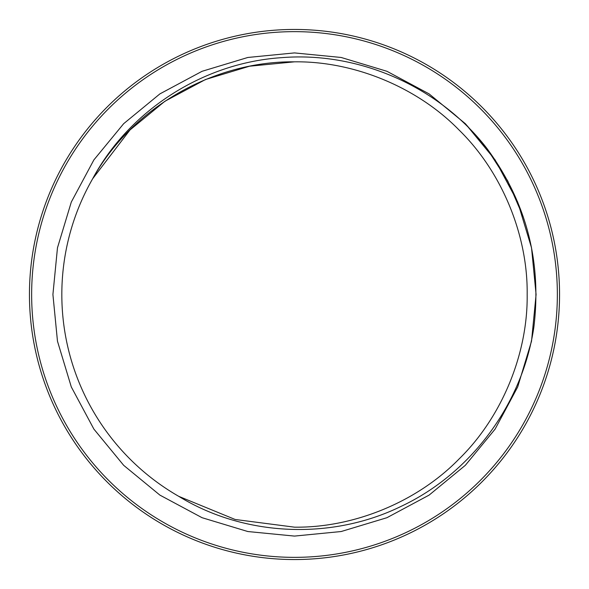 <?xml version="1.0" encoding="UTF-8"?>
<svg xmlns="http://www.w3.org/2000/svg" width="589" height="589" viewBox="0 0 589 589"><rect width="100%" height="100%" fill="white"/><g stroke="black" fill="none" stroke-linecap="round" stroke-linejoin="round"><path stroke-width="0.88" d="M294.5 29.45A265.05 265.05 0 0 1 559.55 294.5A265.05 265.05 0 0 1 294.5 559.55A265.05 265.05 0 0 1 29.45 294.5A265.05 265.05 0 0 1 294.5 29.45M294.5 31.644A262.856 262.856 0 0 1 557.356 294.5A262.856 262.856 0 0 1 294.5 557.356A262.856 262.856 0 0 1 31.644 294.5A262.856 262.856 0 0 1 294.5 31.644M129.978 129.978L164.861 101.286L205.458 79.537L249.545 66.211L294.5 61.83C354.048 61.072 417.454 87.334 459.022 129.978C501.666 171.546 527.928 234.952 527.17 294.5C527.928 354.048 501.666 417.454 459.022 459.022C417.454 501.666 354.048 527.928 294.5 527.17L235.129 519.469L178.769 496.35A232.67 232.67 0 0 1 92.65 178.769L93.172 177.856M294.5 61.83C354.048 61.072 417.454 87.334 459.022 129.978C501.666 171.546 527.928 234.952 527.17 294.5C527.928 354.048 501.666 417.454 459.022 459.022C417.454 501.666 354.048 527.928 294.5 527.17C354.048 527.928 417.454 501.666 459.022 459.022C501.666 417.454 527.928 354.048 527.17 294.5C527.928 234.952 501.666 171.546 459.022 129.978C417.454 87.334 354.048 61.072 294.5 61.83C354.048 61.072 417.454 87.334 459.022 129.978C501.666 171.546 527.928 234.952 527.17 294.5C527.928 354.048 501.666 417.454 459.022 459.022C417.454 501.666 354.048 527.928 294.5 527.17C354.048 527.928 417.454 501.666 459.022 459.022C501.666 417.454 527.928 354.048 527.17 294.5C527.928 234.952 501.666 171.546 459.022 129.978C417.454 87.334 354.048 61.072 294.5 61.83C354.048 61.072 417.454 87.334 459.022 129.978C501.666 171.546 527.928 234.952 527.17 294.5C527.928 354.048 501.666 417.454 459.022 459.022C417.454 501.666 354.048 527.928 294.5 527.17C354.048 527.928 417.454 501.666 459.022 459.022C501.666 417.454 527.928 354.048 527.17 294.5C527.928 234.952 501.666 171.546 459.022 129.978C417.454 87.334 354.048 61.072 294.5 61.83C354.048 61.072 417.454 87.334 459.022 129.978C501.666 171.546 527.928 234.952 527.17 294.5C527.928 354.048 501.666 417.454 459.022 459.022C417.454 501.666 354.048 527.928 294.5 527.17C354.048 527.928 417.454 501.666 459.022 459.022C501.666 417.454 527.928 354.048 527.17 294.5C527.928 234.952 501.666 171.546 459.022 129.978C417.454 87.334 354.048 61.072 294.5 61.83C354.048 61.072 417.454 87.334 459.022 129.978C501.666 171.546 527.928 234.952 527.17 294.5C527.928 354.048 501.666 417.454 459.022 459.022C417.454 501.666 354.048 527.928 294.5 527.17C354.048 527.928 417.454 501.666 459.022 459.022C501.666 417.454 527.928 354.048 527.17 294.5C527.928 234.952 501.666 171.546 459.022 129.978C417.454 87.334 354.048 61.072 294.5 61.83C354.048 61.072 417.454 87.334 459.022 129.978C501.666 171.546 527.928 234.952 527.17 294.5C527.928 354.048 501.666 417.454 459.022 459.022C417.454 501.666 354.048 527.928 294.5 527.17C354.048 527.928 417.454 501.666 459.022 459.022C501.666 417.454 527.928 354.048 527.17 294.5C527.928 234.952 501.666 171.546 459.022 129.978C417.454 87.334 354.048 61.072 294.5 61.83C354.048 61.072 417.454 87.334 459.022 129.978C501.666 171.546 527.928 234.952 527.17 294.5C527.928 234.952 501.666 171.546 459.022 129.978C417.454 87.334 354.048 61.072 294.5 61.83C354.048 61.072 417.454 87.334 459.022 129.978C501.666 171.546 527.928 234.952 527.17 294.5C527.928 354.048 501.666 417.454 459.022 459.022C417.454 501.666 354.048 527.928 294.5 527.17C354.048 527.928 417.454 501.666 459.022 459.022C501.666 417.454 527.928 354.048 527.17 294.5C527.928 234.952 501.666 171.546 459.022 129.978C417.454 87.334 354.048 61.072 294.5 61.83C354.048 61.072 417.454 87.334 459.022 129.978C501.666 171.546 527.928 234.952 527.17 294.5C527.928 354.048 501.666 417.454 459.022 459.022C417.454 501.666 354.048 527.928 294.5 527.17C354.048 527.928 417.454 501.666 459.022 459.022C501.666 417.454 527.928 354.048 527.17 294.5C527.928 234.952 501.666 171.546 459.022 129.978C417.454 87.334 354.048 61.072 294.5 61.83C354.048 61.072 417.454 87.334 459.022 129.978C501.666 171.546 527.928 234.952 527.17 294.5C527.928 354.048 501.666 417.454 459.022 459.022C417.454 501.666 354.048 527.928 294.5 527.17C354.048 527.928 417.454 501.666 459.022 459.022C501.666 417.454 527.928 354.048 527.17 294.5C527.928 234.952 501.666 171.546 459.022 129.978C417.454 87.334 354.048 61.072 294.5 61.83C354.048 61.072 417.454 87.334 459.022 129.978C501.666 171.546 527.928 234.952 527.17 294.5C527.928 354.048 501.666 417.454 459.022 459.022C417.454 501.666 354.048 527.928 294.5 527.17C354.048 527.928 417.454 501.666 459.022 459.022C501.666 417.454 527.928 354.048 527.17 294.5C527.928 234.952 501.666 171.546 459.022 129.978C417.454 87.334 354.048 61.072 294.5 61.83C354.048 61.072 417.454 87.334 459.022 129.978C501.666 171.546 527.928 234.952 527.17 294.5C527.928 354.048 501.666 417.454 459.022 459.022C417.454 501.666 354.048 527.928 294.5 527.17C354.048 527.928 417.454 501.666 459.022 459.022C501.666 417.454 527.928 354.048 527.17 294.5C527.928 234.952 501.666 171.546 459.022 129.978C417.454 87.334 354.048 61.072 294.5 61.83L249.545 66.211L205.458 79.537L164.861 101.286L129.978 129.978L92.65 178.769C131.678 107.971 213.225 60.969 294.5 61.83L249.545 66.211L205.458 79.537L164.861 101.286L129.978 129.978L92.65 178.769L129.978 129.978L164.861 101.286L205.458 79.537L249.545 66.211L294.5 61.83L249.545 66.211L205.458 79.537L164.861 101.286L129.978 129.978L92.65 178.769L129.978 129.978L164.861 101.286L205.458 79.537L249.545 66.211L294.5 61.83L249.545 66.211L205.458 79.537L164.861 101.286L129.978 129.978L92.65 178.769L129.978 129.978L164.861 101.286L205.458 79.537L249.545 66.211L294.5 61.83L249.545 66.211L205.458 79.537L164.861 101.286L129.978 129.978L92.65 178.769L129.978 129.978L164.861 101.286L205.458 79.537L249.545 66.211L294.5 61.83L249.545 66.211L205.458 79.537L164.861 101.286L129.978 129.978L92.65 178.769L129.978 129.978L164.861 101.286L205.458 79.537L249.545 66.211L294.5 61.83L249.545 66.211L205.458 79.537L164.861 101.286L129.978 129.978L92.65 178.769L129.978 129.978L164.861 101.286L205.458 79.537L249.545 66.211L294.5 61.83L249.545 66.211L205.458 79.537L164.861 101.286L129.978 129.978L92.65 178.769L129.978 129.978L164.861 101.286L205.458 79.537L249.545 66.211L294.5 61.83L249.545 66.211L205.458 79.537L164.861 101.286L129.978 129.978L92.65 178.769L129.978 129.978L164.861 101.286L205.458 79.537L249.545 66.211L294.5 61.83L249.545 66.211L205.458 79.537L164.861 101.286L129.978 129.978L92.65 178.769L129.978 129.978L164.861 101.286L205.458 79.537L249.545 66.211L294.5 61.83L249.545 66.211L205.458 79.537L164.861 101.286L129.978 129.978L92.65 178.769L129.978 129.978L164.861 101.286L205.458 79.537L249.545 66.211L294.5 61.83L249.545 66.211L205.458 79.537L164.861 101.286L129.978 129.978L92.65 178.769L129.978 129.978L164.861 101.286L205.458 79.537L249.545 66.211L294.5 61.83C354.048 61.072 417.454 87.334 459.022 129.978C501.666 171.546 527.928 234.952 527.17 294.5C527.928 354.048 501.666 417.454 459.022 459.022C417.454 501.666 354.048 527.928 294.5 527.17L235.129 519.469L178.769 496.35C245.031 537.028 332.218 540.15 401.153 506.341C471.266 473.394 522.664 403.59 533.892 326.947C541.836 261.111 526.11 201.519 486.72 148.17C438.857 86.325 358.517 51.309 281.402 57.678C203.698 62.78 129.617 109.893 92.65 178.769L129.978 129.978L164.861 101.286L205.458 79.537L249.545 66.211L294.5 61.83C354.048 61.072 417.454 87.334 459.022 129.978C501.666 171.546 527.928 234.952 527.17 294.5C527.928 354.048 501.666 417.454 459.022 459.022C417.454 501.666 354.048 527.928 294.5 527.17L235.129 519.469L178.769 496.35L235.129 519.469L294.5 527.17L235.129 519.469L178.769 496.35L235.129 519.469L294.5 527.17L235.129 519.469L178.769 496.35L235.129 519.469L294.5 527.17L235.129 519.469L178.769 496.35L235.129 519.469L294.5 527.17L235.129 519.469L178.769 496.35L235.129 519.469L294.5 527.17L235.129 519.469L178.769 496.35L235.129 519.469L294.5 527.17L235.129 519.469L178.769 496.35L235.129 519.469L294.5 527.17L235.129 519.469L178.769 496.35L235.129 519.469L294.5 527.17L235.129 519.469L178.769 496.35L235.129 519.469L294.5 527.17L235.129 519.469L178.769 496.35L235.129 519.469L294.5 527.17L235.129 519.469L178.769 496.35L235.129 519.469L294.5 527.17L235.129 519.469L178.769 496.35M486.72 148.17L507.755 180.985L523.326 217.039L507.755 180.985L486.72 148.17L507.755 180.985L523.326 217.039L507.755 180.985L486.72 148.17L465.325 123.675L429.101 93.887L386.951 71.306L341.178 57.472L294.5 52.914L247.822 57.472L202.049 71.306L159.899 93.887L123.675 123.675L93.887 159.899L71.306 202.049L57.472 247.822L52.914 294.5L57.472 341.178L71.306 386.951L93.887 429.101L123.675 465.325L159.899 495.113L202.049 517.694L247.822 531.528L294.5 536.086L341.178 531.528L386.951 517.694L429.101 495.113L465.325 465.325L495.113 429.101L517.694 386.951L531.528 341.178L536.086 294.5L531.528 247.822L517.694 202.049L495.113 159.899L465.325 123.675L429.101 93.887L386.951 71.306L341.178 57.472L294.5 52.914L247.822 57.472L202.049 71.306L159.899 93.887L123.675 123.675L93.887 159.899L71.306 202.049L57.472 247.822L52.914 294.5L57.472 341.178L71.306 386.951L93.887 429.101L123.675 465.325L159.899 495.113L202.049 517.694L247.822 531.528L294.5 536.086L341.178 531.528L386.951 517.694L429.101 495.113L465.325 465.325L495.113 429.101L517.694 386.951L531.528 341.178L536.086 294.5L531.528 247.822L517.694 202.049L495.113 159.899L465.325 123.675L429.101 93.887L386.951 71.306L341.178 57.472L294.5 52.914L247.822 57.472L202.049 71.306L159.899 93.887L123.675 123.675L93.887 159.899L71.306 202.049L57.472 247.822L52.914 294.5L57.472 341.178L71.306 386.951L93.887 429.101L123.675 465.325L159.899 495.113L202.049 517.694L247.822 531.528L294.5 536.086L341.178 531.528L386.951 517.694L429.101 495.113L465.325 465.325L495.113 429.101L517.694 386.951L531.528 341.178L536.086 294.5L531.528 247.822L517.694 202.049L495.113 159.899L465.325 123.675L429.101 93.887L386.951 71.306L341.178 57.472L294.5 52.914"/></g></svg>

